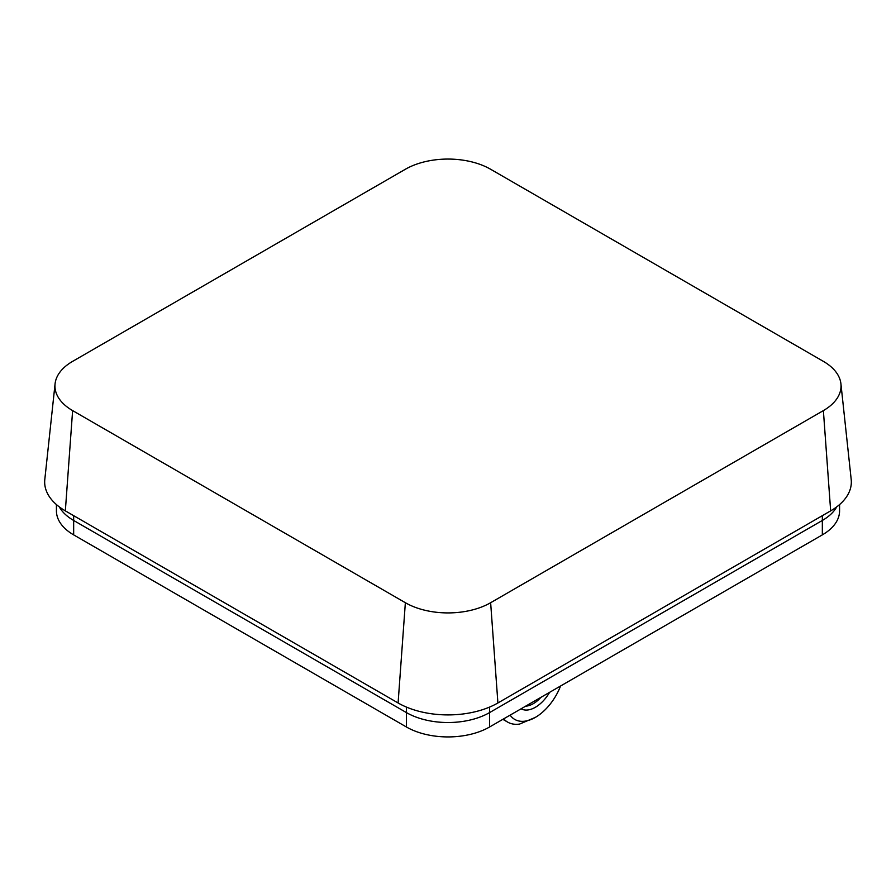 <?xml version="1.0" encoding="UTF-8"?>
<svg xmlns="http://www.w3.org/2000/svg" width="896" height="896" viewBox="0 0 896 896"><rect width="100%" height="100%" fill="white"/><g stroke="black" fill="none" stroke-linecap="round" stroke-linejoin="round"><path stroke-width="1.34" d="M822.338 515.659L822.338 520.464A58.822 33.958 180 0 0 836.741 506.856A58.822 33.958 180 0 1 822.338 520.464L489.597 712.578A58.822 33.958 180 0 1 406.403 712.578L73.662 520.464A58.822 33.958 180 0 1 59.259 506.856A58.822 33.958 180 0 0 73.662 520.464L73.662 534.878A58.822 33.958 180 0 1 56.426 510.866L56.426 504.571M840.93 383.835L851.2 479.528A70.582 40.757 180 0 1 830.659 510.866L497.907 702.968A70.582 40.757 180 0 1 398.093 702.968L65.341 510.866A70.582 40.757 180 0 1 44.8 479.528L55.07 383.835A60.29 34.81 0 0 0 72.621 410.603L405.362 602.717A60.29 34.81 0 0 0 490.638 602.717L823.379 410.603A60.29 34.81 0 0 0 840.93 383.835A60.29 34.81 0 0 0 823.379 361.368L490.638 169.266A60.29 34.81 0 0 0 405.362 169.266L72.621 361.368A60.29 34.81 0 0 0 55.07 383.835M839.574 504.571L839.574 510.866A58.822 33.958 180 0 1 822.338 534.878L822.338 520.464L489.597 712.578A58.822 33.958 180 0 1 406.403 712.578L73.662 520.464L73.662 515.659M822.338 534.878L489.597 726.981A58.822 33.958 180 0 1 406.403 726.981L73.662 534.878M510.126 715.131A41.171 23.778 120 0 0 535.349 717.382L519.613 724.069A47.062 27.171 -60 0 1 507.662 722.109A47.062 27.171 -60 0 1 503.675 718.861M549.606 692.339A28.818 16.643 -60 0 1 521.08 708.803M535.349 717.382A41.171 23.778 120 0 0 560.56 686.011M525.638 706.171A25.883 14.941 120 0 0 540.893 697.368M489.597 707.078L489.597 726.981M406.403 707.078L406.403 726.981M398.093 702.968L405.362 602.717M490.638 602.717L497.907 702.968M72.621 410.603L65.341 510.866M830.659 510.866L823.379 410.603M502.846 719.331L507.662 722.109"/></g></svg>
